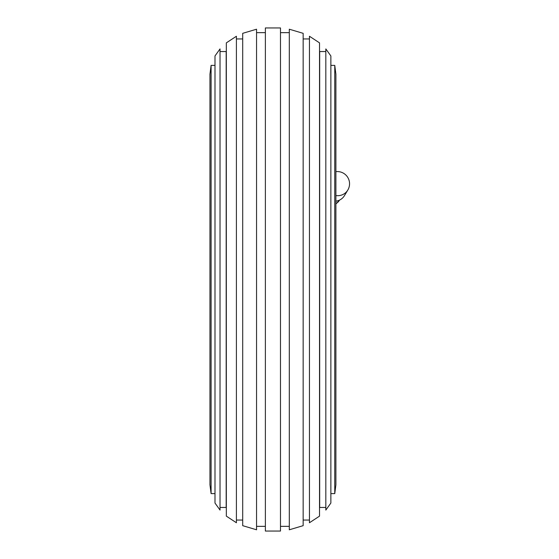 <?xml version="1.0" encoding="UTF-8"?>
<svg xmlns="http://www.w3.org/2000/svg" width="559" height="559" viewBox="0 0 559 559"><rect width="100%" height="100%" fill="white"/><g stroke="black" fill="none" stroke-linecap="round" stroke-linejoin="round"><path stroke-width="0.84" d="M220.029 48.926L214.991 55.949L214.991 503.051L220.029 510.074L220.029 48.926M335.903 74.214L334.764 65.396L334.764 493.604L335.903 484.786L335.903 74.214M211.092 65.396L209.953 74.214L209.953 484.786L211.092 493.604L211.092 65.396L214.991 65.396M330.865 55.949L325.827 48.926L325.827 510.074L330.865 503.051L330.865 55.949M220.029 507.46L226.178 507.46L226.178 51.54L220.029 51.54M325.827 51.54L319.678 51.54L319.678 507.46L325.827 507.46M236.408 36.251L226.332 42.868L226.332 516.132L236.408 522.749L236.408 36.251M256.553 29.215L242.704 33.33L242.704 525.67L256.553 529.785L256.553 29.215M319.524 42.868L309.448 36.251L309.448 522.749L319.524 516.132L319.524 42.868M303.153 33.33L289.303 29.215L289.303 529.785L303.153 525.67L303.153 33.33M280.485 27.95L265.371 27.95L265.371 531.05L280.485 531.05L280.485 27.95M335.903 201.17A12.214 11.802 31.2 0 0 344.414 195.685L347.789 190.102A12.214 12.214 0 0 0 335.903 171.648M339.53 200.101L339.418 200.283A10.328 9.978 -148.8 0 1 335.903 203.7M335.903 195.559A12.214 11.802 31.2 0 0 347.789 190.102M330.865 65.396L334.764 65.396M330.865 493.604L334.764 493.604M211.092 493.604L214.991 493.604M236.408 38.948L242.704 38.948M256.553 32.653L265.371 32.653M303.153 38.948L309.448 38.948M280.485 32.653L289.303 32.653M280.485 526.347L289.303 526.347M303.153 520.052L309.448 520.052M256.553 526.347L265.371 526.347M236.408 520.052L242.704 520.052M339.418 200.283L335.903 203.965"/></g></svg>
